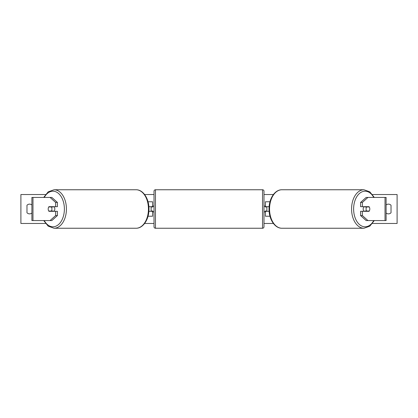<?xml version="1.0" encoding="UTF-8"?>
<svg xmlns="http://www.w3.org/2000/svg" width="418" height="418" viewBox="0 0 418 418"><rect width="100%" height="100%" fill="white"/><g stroke="black" fill="none" stroke-linecap="round" stroke-linejoin="round"><path stroke-width="0.63" d="M148.029 216.237L152.57 216.237L152.57 211.315L148.871 211.315M152.57 206.973L152.57 201.763L148.029 201.763M151.123 206.685L151.123 206.973L152.857 206.973L152.857 206.105L154.017 206.105L154.017 211.895L152.857 211.895L152.857 211.027L151.123 211.027L151.123 211.315M152.57 211.315L152.57 211.027M148.871 206.685L152.57 206.685M57.418 202.437L55.641 202.437L50.061 197.427L51.837 197.427L57.418 202.437L57.418 206.685L48.948 206.685A2.895 1.86 -90 0 0 48.201 209A2.895 1.86 -90 0 0 48.948 211.315L55.641 211.315L55.641 215.563L57.418 215.563L57.418 211.315L55.641 211.315M50.51 211.027A2.895 1.86 -90 0 0 50.719 211.315M57.418 215.563L51.837 220.573L31.893 220.573L31.893 197.427L50.061 197.427M50.719 206.685A2.895 1.86 -90 0 0 50.51 206.973M55.641 206.685L55.641 202.437M50.061 220.573L55.641 215.563M362.359 206.685L362.359 202.437L367.939 197.427L366.163 197.427L360.582 202.437L360.582 206.685L369.052 206.685A2.895 1.86 -90 0 1 369.799 209A2.895 1.86 -90 0 1 369.052 211.315L362.359 211.315L362.359 215.563L360.582 215.563L360.582 211.315L362.359 211.315M367.281 206.685A2.895 1.86 -90 0 1 367.49 206.973M360.582 215.563L366.163 220.573L386.107 220.573L386.107 197.427L367.939 197.427M367.49 211.027A2.895 1.86 -90 0 1 367.281 211.315M360.582 202.437L362.359 202.437M367.939 220.573L362.359 215.563M269.971 216.237L265.43 216.237L265.43 211.315L269.129 211.315M265.43 206.973L265.43 201.763L269.971 201.763M266.877 206.685L266.877 211.315M265.43 211.315L265.43 211.027M269.129 206.685L265.43 206.685M155.465 189.756L155.465 228.244A1.447 1.447 0 0 1 154.017 226.796L154.017 191.204A1.447 1.447 0 0 1 155.465 189.756L262.535 189.756A1.447 1.447 0 0 1 263.983 191.204L263.983 226.796A1.447 1.447 0 0 1 262.535 228.244L262.535 189.756M155.465 228.244L262.535 228.244M151.123 206.973L151.123 211.027M263.983 211.895L265.143 211.895L265.143 211.027L266.877 211.027M266.877 206.973L265.143 206.973L265.143 206.105L263.983 206.105M51.393 211.027L48.734 211.027A2.895 1.86 90 0 1 48.201 209A2.895 1.86 90 0 1 48.734 206.973L51.393 206.973A2.895 1.86 90 0 1 51.921 209A2.895 1.86 90 0 1 51.393 211.027L53.389 211.027A2.895 1.86 90 0 1 53.175 211.315M54.063 206.685A2.895 1.86 90 0 1 54.805 209A2.895 1.86 90 0 1 54.063 211.315M50.944 211.315A2.895 1.86 90 0 1 50.73 211.027M50.73 206.973A2.895 1.86 90 0 1 50.944 206.685M53.175 206.685A2.895 1.86 90 0 1 53.389 206.973L51.393 206.973M386.107 204.966A3.616 3.616 0 0 1 391.023 205.238L391.023 212.762A3.616 3.616 0 0 1 386.107 213.034M31.893 204.966A3.616 3.616 0 0 0 26.977 205.238L26.977 212.762A3.616 3.616 0 0 0 31.893 213.034M45.52 223.468L20.9 223.468L20.9 194.532L45.52 194.532M372.48 194.532L397.1 194.532L397.1 223.468L372.48 223.468M273.388 223.468L263.983 223.468M154.017 223.468L144.612 223.468M273.388 194.532L263.983 194.532M154.017 194.532L144.612 194.532M369.799 209A2.895 1.86 90 0 0 369.266 206.973L366.607 206.973A2.895 1.86 90 0 0 366.079 209A2.895 1.86 90 0 0 366.607 211.027L369.266 211.027A2.895 1.86 90 0 0 369.799 209M363.937 206.685A2.895 1.86 90 0 0 363.195 209A2.895 1.86 90 0 0 363.937 211.315M366.607 206.973L364.611 206.973A2.895 1.86 90 0 1 364.825 206.685M367.27 206.973A2.895 1.86 90 0 0 367.056 206.685M366.607 211.027L364.611 211.027A2.895 1.86 90 0 0 364.825 211.315M367.056 211.315A2.895 1.86 90 0 0 367.27 211.027M32.98 220.573L32.98 197.427M385.02 220.573L385.02 197.427M44.256 220.573A17.796 11.438 -90 0 0 56.911 225.694A17.796 11.438 -90 0 0 64.382 209A17.796 11.438 -90 0 0 56.911 192.306A17.796 11.438 -90 0 0 44.256 197.427M66.425 209A19.244 12.368 90 0 1 54.053 228.244L136.075 228.244A19.244 12.368 -90 0 0 148.447 209A19.244 12.368 -90 0 0 136.075 189.756L54.053 189.756A19.244 12.368 90 0 1 66.425 209M373.744 220.573A17.796 11.438 -90 0 1 361.089 225.694A17.796 11.438 -90 0 1 353.618 209A17.796 11.438 -90 0 1 361.089 192.306A17.796 11.438 -90 0 1 373.744 197.427M374.272 197.427L369.81 191.831L363.947 189.756A19.244 12.368 90 0 0 351.575 209A19.244 12.368 90 0 0 363.947 228.244L281.925 228.244A19.244 12.368 -90 0 1 269.553 209A19.244 12.368 -90 0 1 281.925 189.756C274.668 189.61 268.889 198.931 269.035 209C268.889 219.069 274.668 228.39 281.925 228.244M43.728 220.573L48.19 226.169L54.053 228.244M136.075 189.756C143.332 189.61 149.111 198.931 148.965 209C149.111 219.069 143.332 228.39 136.075 228.244M43.728 197.427L48.19 191.831L54.053 189.756M363.947 189.756L281.925 189.756M374.272 220.573L369.81 226.169L363.947 228.244"/></g></svg>
